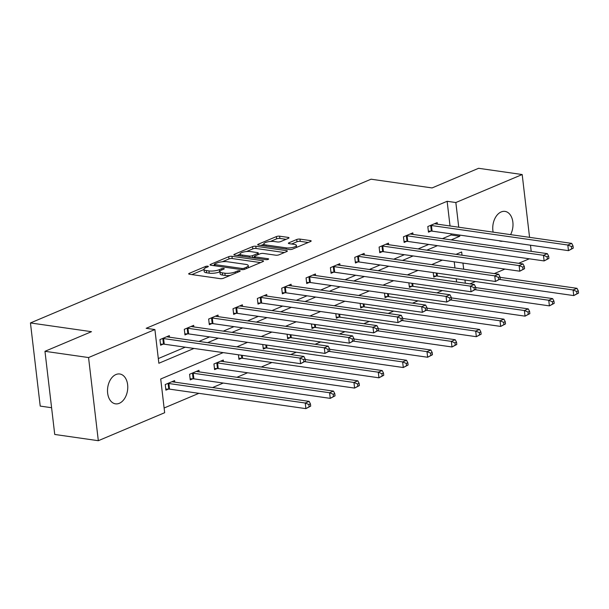 <?xml version="1.0" encoding="UTF-8"?>
<svg xmlns="http://www.w3.org/2000/svg" width="609" height="609" viewBox="0 0 609 609"><rect width="100%" height="100%" fill="white"/><g stroke="black" fill="none" stroke-linecap="round" stroke-linejoin="round"><path stroke-width="0.91" d="M207.806 266.194A1.621 0.449 -6.7 0 0 205.537 266.476L189.262 273.35A2.314 0.639 -6.7 0 0 188.676 273.867A2.314 0.639 -6.7 0 0 189.437 274.24L220.245 278.648A2.314 0.639 -6.7 0 0 223.488 278.244L239.771 271.378A1.621 0.449 -6.7 0 0 240.182 271.013A1.621 0.449 -6.7 0 0 239.642 270.754A1.621 0.449 -6.7 0 0 237.373 271.035L235.264 271.926A7.399 2.048 -6.7 0 1 224.888 273.205L222.315 272.84A7.399 2.048 -6.7 0 1 219.872 271.637A7.399 2.048 -6.7 0 1 221.745 269.985L223.853 269.102A1.621 0.449 -6.7 0 0 224.264 268.736A1.621 0.449 -6.7 0 0 223.724 268.478A1.621 0.449 -6.7 0 0 221.455 268.759L219.347 269.642A7.399 2.048 -6.7 0 1 208.971 270.929L206.398 270.563A7.399 2.048 -6.7 0 1 203.954 269.361A7.399 2.048 -6.7 0 1 205.827 267.709L207.935 266.818A1.621 0.449 -6.7 0 0 208.347 266.46A1.621 0.449 -6.7 0 0 207.806 266.194M502.699 241.233A15.073 10.003 -81.9 0 1 500.743 241.24A15.073 10.003 -81.9 0 1 498.862 240.684M493.138 232.136A15.073 10.003 -81.9 0 1 501.184 211.94A15.073 10.003 -81.9 0 1 505.013 211.399A15.073 10.003 -81.9 0 1 510.586 234.632M119.326 403.295A15.073 10.003 -81.9 0 1 115.504 403.836A15.073 10.003 -81.9 0 1 107.504 390.339A15.073 10.003 -81.9 0 1 115.946 374.535A15.073 10.003 -81.9 0 1 119.767 373.995A15.073 10.003 -81.9 0 1 127.768 387.491A15.073 10.003 -81.9 0 1 119.326 403.295M288.43 238.317A2.314 0.639 -6.7 0 0 289.016 237.799A2.314 0.639 -6.7 0 0 288.247 237.419L279.607 236.185A2.314 0.639 -6.7 0 0 276.364 236.589L258.285 244.217A2.314 0.639 -6.7 0 0 257.698 244.734A2.314 0.639 -6.7 0 0 258.46 245.107L289.267 249.515A2.314 0.639 -6.7 0 0 292.518 249.119L310.59 241.484A2.314 0.639 -6.7 0 0 311.176 240.974A2.314 0.639 -6.7 0 0 310.415 240.593L299.971 239.101A2.314 0.639 -6.7 0 0 296.728 239.504L288.993 242.77A2.314 0.639 -6.7 0 0 288.407 243.28A2.314 0.639 -6.7 0 0 289.168 243.661L294.353 244.399A6.181 1.713 -6.7 0 1 296.393 245.404A6.181 1.713 -6.7 0 1 292.853 247.414A6.181 1.713 -6.7 0 1 286.154 247.855L265.867 244.955A6.181 1.713 -6.7 0 1 263.826 243.95A6.181 1.713 -6.7 0 1 267.374 241.948A6.181 1.713 -6.7 0 1 274.065 241.499L277.445 241.979A2.314 0.639 -6.7 0 0 280.688 241.583L288.43 238.317M223.198 352.619L160.707 378.996L164.666 412.704L98.323 440.703L54.734 434.461L44.967 351.309L91.479 331.684L30.45 322.945L371.048 179.198L432.078 187.93L478.59 168.297L522.187 174.539L529.564 237.35M44.967 351.309L88.556 357.552L154.899 329.553L158.858 363.261L193.982 348.439M450.028 225.969L447.128 201.29L146.175 328.304L154.899 329.553M447.128 201.29L455.844 202.538L522.187 174.539M231.953 256.298A2.314 0.639 -6.7 0 0 228.71 256.701L210.63 264.329A2.314 0.639 -6.7 0 0 210.052 264.846A2.314 0.639 -6.7 0 0 210.813 265.219L241.621 269.627A2.314 0.639 -6.7 0 0 244.864 269.224L262.943 261.596A2.314 0.639 -6.7 0 0 263.53 261.078A2.314 0.639 -6.7 0 0 262.761 260.705L231.953 256.298L232.219 258.543A2.314 0.639 -6.7 0 0 228.976 258.947L222.331 261.748M234.457 254.273L252.537 246.645A2.314 0.639 -6.7 0 1 255.78 246.242L286.588 250.649A2.314 0.639 -6.7 0 1 287.357 251.022A2.314 0.639 -6.7 0 1 286.77 251.54L279.029 254.806A2.314 0.639 -6.7 0 1 275.786 255.209L263.294 253.42A2.314 0.639 -6.7 0 0 260.051 253.824L254.92 255.986A2.314 0.639 -6.7 0 0 254.334 256.503A2.314 0.639 -6.7 0 0 255.095 256.876L268.105 258.741A1.621 0.449 -6.7 0 1 268.638 259.008A1.621 0.449 -6.7 0 1 267.709 259.525A1.621 0.449 -6.7 0 1 265.958 259.647L234.64 255.163A2.314 0.639 -6.7 0 1 233.871 254.79A2.314 0.639 -6.7 0 1 234.457 254.273L234.564 255.156M30.45 322.945L40.217 406.096L51.59 407.726M158.302 358.564L185.258 347.191M198.937 341.421L209.61 336.914M223.29 331.144L233.963 326.637M247.635 320.867L258.315 316.36M271.987 310.59L282.66 306.083M296.339 300.306L307.012 295.807M320.692 290.029L331.365 285.53M345.037 279.752L355.717 275.253M369.389 269.475L380.062 264.976M393.741 259.198L404.414 254.699M418.094 248.921L428.766 244.415M442.446 238.644L451.086 234.998L450.949 233.833M169.508 337.211L169.325 335.635L159.954 339.594L160.616 345.212L163.143 344.138M193.86 326.926L193.67 325.358L184.306 329.309L184.969 334.935L187.496 333.861M218.205 316.65L218.022 315.081L208.659 319.032L209.313 324.65L211.841 323.585M242.557 306.373L242.374 304.804L233.011 308.755L233.666 314.373L236.193 313.308M266.909 296.096L266.727 294.528L257.356 298.479L258.018 304.097L260.545 303.031M291.262 285.819L291.072 284.251L281.708 288.202L282.37 293.82L284.898 292.754M315.607 275.542L315.424 273.974L306.061 277.925L306.723 283.543L309.243 282.477M339.959 265.265L339.776 263.697L330.413 267.648L331.068 273.266L333.595 272.2M364.311 254.988L364.129 253.42L354.758 257.371L355.42 262.989L357.947 261.923M388.664 244.711L388.473 243.143L379.11 247.094L379.772 252.712L382.3 251.646M413.009 234.435L412.826 232.866L403.462 236.817L404.125 242.435L406.645 241.37M437.361 224.158L437.178 222.589L427.815 226.54L428.47 232.158L430.997 231.093M164.11 408.007L198.884 393.33M212.564 387.56L223.237 383.053M236.916 377.283L247.589 372.777M261.269 367.006L271.941 362.5M290.759 354.56L296.286 352.223M315.112 344.283L320.638 341.946M339.464 333.998L344.991 331.669M363.809 323.722L369.343 321.392M388.161 313.445L393.696 311.115M412.514 303.168L418.04 300.838M436.866 292.891L442.393 290.562M456.605 281.959L456.232 278.777M454.961 267.96L454.238 261.824M174.783 382.155L174.6 380.587L165.237 384.538L165.899 390.156L168.419 389.09M199.135 371.878L198.953 370.31L189.589 374.261L190.244 379.879L192.771 378.813M223.488 361.601L223.305 360.033L213.934 363.984L214.596 369.602L217.124 368.536M238.416 354.796L238.949 359.325L241.476 358.259M262.768 344.519L263.301 349.048L265.828 347.983M287.113 334.242L287.646 338.771L290.173 337.706M311.465 323.965L311.998 328.495L314.526 327.429M335.818 313.688L336.351 318.218L338.878 317.144M360.17 303.411L360.703 307.933L363.23 306.867M384.523 293.135L385.048 297.656L387.575 296.591M408.867 282.858L409.4 287.379L411.928 286.314M433.22 272.581L433.753 277.103L436.28 276.037M98.323 440.703L88.556 357.552M530.485 245.214L531.208 251.35M529.305 258.802L518.632 263.309M504.96 269.079L494.287 273.586M475.462 281.533L469.935 283.863M462.033 255.209L461.652 251.974L456.027 254.349M442.347 260.127L431.674 264.626M418.002 270.404L407.33 274.903M393.65 280.68L382.977 285.179M369.298 290.957L358.625 295.456M344.945 301.234L334.272 305.741M320.6 311.511L309.92 316.018M296.248 321.788L285.575 326.295M271.896 332.065L261.223 336.571M247.543 342.342L236.871 346.848M465.322 283.2L464.949 280.026M463.677 269.208L462.954 263.073M451.162 239.893L459.803 236.246L459.666 235.082M458.744 227.218L455.844 202.538M207.654 342.669L218.327 338.162M232.006 332.392L242.679 327.886M256.359 322.108L267.031 317.609M280.703 311.831L291.384 307.332M305.056 301.554L315.728 297.055M329.408 291.277L340.081 286.778M353.76 281L364.433 276.494M378.113 270.723L388.786 266.217M402.458 260.446L413.13 255.94M426.81 250.17L437.483 245.663M451.086 234.998L459.803 236.246M203.954 269.361L204.221 271.606A7.399 2.048 -6.7 0 0 206.664 272.809L206.398 270.563M219.895 271.774L219.613 271.896A7.399 2.048 -6.7 0 1 209.23 273.175L206.664 272.809M219.872 271.637L220.138 273.883A7.399 2.048 -6.7 0 0 222.582 275.085L222.315 272.84M230.141 275.443A7.399 2.048 -6.7 0 1 225.147 275.458L222.582 275.085M203.977 269.498L191.904 274.59M260.568 262.601L232.219 258.543M214.398 265.098L213.272 265.57M214.711 263.963A1.621 0.449 -6.7 0 0 214.307 264.321A1.621 0.449 -6.7 0 0 214.84 264.588L241.88 268.455A1.621 0.449 -6.7 0 0 244.156 268.173L246.371 267.237A7.399 2.048 -6.7 0 0 248.244 265.585A7.399 2.048 -6.7 0 0 245.8 264.382L227.317 261.741A7.399 2.048 -6.7 0 0 216.933 263.019L214.711 263.963M237.099 255.514L240.113 254.242M246.523 251.54L252.804 248.891L252.537 246.645M284.388 252.545L256.046 248.487A2.314 0.639 -6.7 0 0 252.804 248.891M250.329 251.563A6.181 1.713 -6.7 0 0 243.63 252.012A6.181 1.713 -6.7 0 0 240.091 254.014A6.181 1.713 -6.7 0 0 242.131 255.026L249.279 256.046A2.314 0.639 -6.7 0 0 252.522 255.643L257.653 253.481A2.314 0.639 -6.7 0 0 258.239 252.963A2.314 0.639 -6.7 0 0 257.47 252.59L250.329 251.563M254.417 257.204L253.017 257.797M308.215 242.489L300.237 241.347A2.314 0.639 -6.7 0 0 296.994 241.75L291.635 244.011M286.047 239.314L279.874 238.431A2.314 0.639 -6.7 0 0 276.623 238.835L270.411 241.461M263.857 244.224L260.926 245.465M310.697 406.127L310.43 403.881L308.87 404.536L309.136 406.789L310.697 406.127L305.893 408.639L305.231 403.021L309.136 401.377L172.773 381.866A2.352 0.655 173.3 0 1 172.24 381.729L172.073 381.653M165.77 389.105L168.769 389.09A2.352 0.655 173.3 0 1 169.53 389.128L305.893 408.639L309.136 406.789M167.764 383.472L168.107 383.464A2.352 0.655 173.3 0 1 168.876 383.51L305.231 403.021L308.87 404.536M309.136 401.377L310.43 403.881M305.413 361.183L305.147 358.937L303.587 359.592L303.853 361.837L305.413 361.183L300.61 363.695L299.955 358.077L163.593 338.566A2.352 0.655 -6.7 0 0 162.831 338.52L162.481 338.52M303.587 359.592L299.955 358.077L303.853 356.432L167.498 336.922A2.352 0.655 -6.7 0 1 166.957 336.777L166.797 336.701M303.853 361.837L300.61 363.695L164.255 344.184A2.352 0.655 -6.7 0 0 163.494 344.138L160.494 344.161M305.147 358.937L303.853 356.432M335.041 395.85L334.783 393.604L333.222 394.259L333.481 396.512L335.041 395.85L330.245 398.362L329.583 392.744L333.488 391.1L197.126 371.589A2.352 0.655 173.3 0 1 196.585 371.452L196.425 371.376M190.122 378.828L193.122 378.806A2.352 0.655 173.3 0 1 193.883 378.851L330.245 398.362L333.481 396.512M192.117 373.195L192.459 373.188A2.352 0.655 173.3 0 1 193.228 373.233L329.583 392.744L333.222 394.259M333.488 391.1L334.783 393.604M359.394 385.573L359.127 383.327L357.567 383.982L357.833 386.235L359.394 385.573L354.598 388.085L353.936 382.467L357.833 380.823L221.478 361.312A2.352 0.655 173.3 0 1 220.938 361.175L220.778 361.099M214.475 368.552L217.474 368.529A2.352 0.655 173.3 0 1 218.235 368.574L354.598 388.085L357.833 386.235M216.461 362.918L216.812 362.911A2.352 0.655 173.3 0 1 217.573 362.956L353.936 382.467L357.567 383.982M357.833 380.823L359.127 383.327M329.766 350.906L329.499 348.66L327.939 349.315L328.205 351.56L329.766 350.906L324.962 353.418L324.3 347.8L187.945 328.289A2.352 0.655 -6.7 0 0 187.184 328.243L186.834 328.243M327.939 349.315L324.3 347.8L328.205 346.156L191.85 326.645A2.352 0.655 -6.7 0 1 191.31 326.5L191.142 326.424M328.205 351.56L324.962 353.418L188.607 333.907A2.352 0.655 -6.7 0 0 187.838 333.861L184.847 333.884M329.499 348.66L328.205 346.156M354.118 340.629L353.852 338.383L352.291 339.038L352.55 341.284L354.118 340.629L349.315 343.141L348.652 337.523L212.297 318.012A2.352 0.655 -6.7 0 0 211.529 317.967L211.186 317.967M352.291 339.038L348.652 337.523L352.558 335.879L216.195 316.368A2.352 0.655 -6.7 0 1 215.662 316.223L215.495 316.147M352.55 341.284L349.315 343.141L212.952 323.63A2.352 0.655 -6.7 0 0 212.191 323.585L209.191 323.607M353.852 338.383L352.558 335.879M383.746 375.296L383.48 373.051L381.919 373.705L382.186 375.959L383.746 375.296L378.943 377.808L378.288 372.19L382.186 370.546L305.223 359.531M238.827 358.275L241.819 358.252A2.352 0.655 173.3 0 1 242.588 358.298L378.943 377.808L382.186 375.959M304.888 361.693L378.288 372.19L381.919 373.705M382.186 370.546L383.48 373.051M408.099 365.019L407.832 362.774L406.272 363.428L406.538 365.682L408.099 365.019L403.295 367.531L402.633 361.913L406.538 360.269L329.568 349.254M263.172 347.998L266.171 347.975A2.352 0.655 173.3 0 1 266.94 348.021L403.295 367.531L406.538 365.682M329.241 351.416L402.633 361.913L406.272 363.428M406.538 360.269L407.832 362.774M432.443 354.743L432.184 352.497L430.624 353.151L430.883 355.397L432.443 354.743L427.647 357.255L426.985 351.637L430.89 349.992L353.92 338.977M287.524 337.721L290.523 337.698A2.352 0.655 173.3 0 1 291.285 337.744L427.647 357.255L430.883 355.397M353.585 341.139L426.985 351.637L430.624 353.151M430.89 349.992L432.184 352.497M378.463 330.352L378.204 328.099L376.644 328.761L376.902 331.007L378.463 330.352L373.667 332.864L373.005 327.246L236.642 307.735A2.352 0.655 -6.7 0 0 235.881 307.69L235.531 307.69M376.644 328.761L373.005 327.246L376.91 325.602L240.547 306.091A2.352 0.655 -6.7 0 1 240.007 305.946L239.847 305.87M376.902 331.007L373.667 332.864L237.304 313.353A2.352 0.655 -6.7 0 0 236.543 313.308L233.544 313.331M378.204 328.099L376.91 325.602M402.815 320.075L402.549 317.822L400.988 318.484L401.255 320.73L402.815 320.075L398.012 322.587L397.357 316.969L260.995 297.458A2.352 0.655 -6.7 0 0 260.233 297.413L259.883 297.413M400.988 318.484L397.357 316.969L401.255 315.317L264.9 295.814A2.352 0.655 -6.7 0 1 264.359 295.669L264.199 295.593M401.255 320.73L398.012 322.587L261.657 303.076A2.352 0.655 -6.7 0 0 260.896 303.031L257.896 303.054M402.549 317.822L401.255 315.317M427.168 309.798L426.901 307.545L425.341 308.207L425.607 310.453L427.168 309.798L422.364 312.31L421.71 306.692L285.347 287.182A2.352 0.655 -6.7 0 0 284.586 287.136L284.236 287.136M425.341 308.207L421.71 306.692L425.607 305.04L289.252 285.537A2.352 0.655 -6.7 0 1 288.712 285.393L288.544 285.317M425.607 310.453L422.364 312.31L286.009 292.8A2.352 0.655 -6.7 0 0 285.24 292.754L282.249 292.777M426.901 307.545L425.607 305.04M456.796 344.466L456.529 342.22L454.969 342.875L455.235 345.12L456.796 344.466L452 346.978L451.338 341.36L455.235 339.715L378.273 328.7M311.877 327.444L314.876 327.421A2.352 0.655 173.3 0 1 315.637 327.467L452 346.978L455.235 345.12M377.938 330.862L451.338 341.36L454.969 342.875M455.235 339.715L456.529 342.22M451.52 299.521L451.254 297.268L449.693 297.93L449.96 300.176L451.52 299.521L446.717 302.034L446.054 296.416L309.699 276.905A2.352 0.655 -6.7 0 0 308.93 276.859L308.588 276.859M449.693 297.93L446.054 296.416L449.96 294.764L313.597 275.253A2.352 0.655 -6.7 0 1 313.064 275.116L312.897 275.04M449.96 300.176L446.717 302.034L310.354 282.523A2.352 0.655 -6.7 0 0 309.593 282.477L306.593 282.492M451.254 297.268L449.96 294.764M481.148 334.189L480.882 331.943L479.321 332.598L479.587 334.843L481.148 334.189L476.345 336.701L475.69 331.083L479.587 329.439L402.625 318.423M336.229 317.167L339.228 317.144A2.352 0.655 173.3 0 1 339.989 317.19L476.345 336.701L479.587 334.843M402.29 320.578L475.69 331.083L479.321 332.598M479.587 329.439L480.882 331.943M475.865 289.237L475.606 286.991L474.046 287.654L474.304 289.899L475.865 289.237L471.069 291.757L470.407 286.139L334.052 266.628A2.352 0.655 -6.7 0 0 333.283 266.582L332.933 266.582M474.046 287.654L470.407 286.139L474.312 284.487L337.949 264.976A2.352 0.655 -6.7 0 1 337.409 264.839L337.249 264.763M474.304 289.899L471.069 291.757L334.706 272.246A2.352 0.655 -6.7 0 0 333.945 272.2L330.946 272.215M475.606 286.991L474.312 284.487M505.5 323.912L505.234 321.666L503.673 322.321L503.94 324.567L505.5 323.912L500.697 326.424L500.035 320.806L503.94 319.162L426.97 308.146M360.574 306.89L363.573 306.867A2.352 0.655 173.3 0 1 364.342 306.913L500.697 326.424L503.94 324.567M426.643 310.301L500.035 320.806L503.673 322.321M503.94 319.162L505.234 321.666M500.217 278.96L499.951 276.714L498.39 277.377L498.657 279.622L500.217 278.96L495.421 281.48L494.759 275.862L358.397 256.351A2.352 0.655 -6.7 0 0 357.635 256.305L357.285 256.305M498.39 277.377L494.759 275.862L498.657 274.21L362.302 254.699A2.352 0.655 -6.7 0 1 361.761 254.562L361.601 254.486M498.657 279.622L495.421 281.48L359.059 261.969A2.352 0.655 -6.7 0 0 358.298 261.923L355.298 261.939M499.951 276.714L498.657 274.21M529.845 313.635L529.586 311.382L528.026 312.044L528.285 314.29L529.845 313.635L525.049 316.147L524.387 310.529L528.292 308.885L451.322 297.87M384.926 296.613L387.925 296.591A2.352 0.655 173.3 0 1 388.687 296.636L525.049 316.147L528.285 314.29M450.987 300.024L524.387 310.529L528.026 312.044M528.292 308.885L529.586 311.382M524.57 268.683L524.303 266.438L522.743 267.1L523.009 269.345L524.57 268.683L519.766 271.203L519.112 265.585L382.749 246.074A2.352 0.655 -6.7 0 0 381.988 246.028L381.637 246.028M522.743 267.1L519.112 265.585L523.009 263.933L386.654 244.422A2.352 0.655 -6.7 0 1 386.114 244.285L385.954 244.209M523.009 269.345L519.766 271.203L383.411 251.692A2.352 0.655 -6.7 0 0 382.642 251.646L379.651 251.662M524.303 266.438L523.009 263.933M554.198 303.358L553.939 301.105L552.378 301.767L552.637 304.013L554.198 303.358L549.402 305.87L548.739 300.252L552.645 298.608L475.675 287.593M409.278 286.337L412.278 286.314A2.352 0.655 173.3 0 1 413.039 286.359L549.402 305.87L552.637 304.013M475.34 289.747L548.739 300.252L552.378 301.767M552.645 298.608L553.939 301.105M548.922 258.406L548.656 256.161L547.095 256.823L547.362 259.069L548.922 258.406L544.119 260.926L543.456 255.308L407.101 235.797A2.352 0.655 -6.7 0 0 406.332 235.752L405.99 235.752M547.095 256.823L543.456 255.308L547.362 253.656L410.999 234.145A2.352 0.655 -6.7 0 1 410.466 234.008L410.299 233.932M547.362 259.069L544.119 260.926L407.764 241.415A2.352 0.655 -6.7 0 0 406.995 241.37L403.995 241.385M548.656 256.161L547.362 253.656M578.55 293.081L578.284 290.828L576.723 291.49L576.989 293.736L578.55 293.081L573.747 295.593L573.092 289.975L576.989 288.323L500.027 277.316M433.631 276.06L436.63 276.037A2.352 0.655 173.3 0 1 437.391 276.083L573.747 295.593L576.989 293.736M499.692 279.47L573.092 289.975L576.723 291.49M576.989 288.323L578.284 290.828M573.267 248.129L573.008 245.884L571.448 246.546L571.706 248.792L573.267 248.129L568.471 250.649L567.809 245.024L431.454 225.52A2.352 0.655 -6.7 0 0 430.685 225.475L430.342 225.475M571.448 246.546L567.809 245.024L571.714 243.379L435.351 223.868A2.352 0.655 -6.7 0 1 434.818 223.731L434.651 223.655M571.706 248.792L568.471 250.649L432.108 231.138A2.352 0.655 -6.7 0 0 431.347 231.093L428.348 231.108M573.008 245.884L571.714 243.379M205.69 267.77L205.537 266.476M237.525 272.322L237.373 271.035M221.607 270.046L221.455 268.759M209.23 273.175L208.971 270.929M219.613 271.896L219.347 269.642M225.147 275.458L224.888 273.205M235.417 273.213L235.264 271.926M189.361 274.233L189.262 273.35M262.875 261.626L262.761 260.705M210.737 265.212L210.63 264.329M228.976 258.947L228.71 256.701M214.985 265.821L214.84 264.588M242.024 269.665L241.88 268.455M244.3 269.414L244.156 268.173M246.523 268.523L246.371 267.237M256.046 248.487L255.78 246.242M286.694 251.57L286.588 250.649M255.24 258.109L255.095 256.876M268.181 259.388L268.105 258.741M242.275 256.26L242.131 255.026M249.424 257.28L249.279 256.046M252.765 257.759L252.522 255.643M257.805 254.768L257.653 253.481M266.011 246.188L265.867 244.955M286.299 249.089L286.154 247.855M289.092 243.646L288.993 242.77M296.994 241.75L296.728 239.504M300.237 241.347L299.971 239.101M310.521 241.514L310.415 240.593M258.383 245.1L258.285 244.217M276.623 238.835L276.364 236.589M279.874 238.431L279.607 236.185M288.354 238.34L288.247 237.419M168.769 389.09L168.107 383.464M169.53 389.128L168.876 383.51M163.593 338.566L164.255 344.184M162.831 338.52L163.494 344.138M193.122 378.806L192.459 373.188M193.883 378.851L193.228 373.233M217.474 368.529L216.812 362.911M218.235 368.574L217.573 362.956M187.945 328.289L188.607 333.907M187.184 328.243L187.838 333.861M212.297 318.012L212.952 323.63M211.529 317.967L212.191 323.585M241.819 358.252L241.468 355.23M242.588 358.298L242.237 355.344M266.171 347.975L265.821 344.953M266.94 348.021L266.59 345.067M290.523 337.698L290.166 334.676M291.285 337.744L290.942 334.79M236.642 307.735L237.304 313.353M235.881 307.69L236.543 313.308M260.995 297.458L261.657 303.076M260.233 297.413L260.896 303.031M285.347 287.182L286.009 292.8M284.586 287.136L285.24 292.754M314.876 327.421L314.518 324.399M315.637 327.467L315.287 324.513M309.699 276.905L310.354 282.523M308.93 276.859L309.593 282.477M339.228 317.144L338.87 314.122M339.989 317.19L339.639 314.236M334.052 266.628L334.706 272.246M333.283 266.582L333.945 272.2M363.573 306.867L363.223 303.845M364.342 306.913L363.992 303.96M358.397 256.351L359.059 261.969M357.635 256.305L358.298 261.923M387.925 296.591L387.568 293.568M388.687 296.636L388.344 293.683M382.749 246.074L383.411 251.692M381.988 246.028L382.642 251.646M412.278 286.314L411.92 283.292M413.039 286.359L412.696 283.406M407.101 235.797L407.764 241.415M406.332 235.752L406.995 241.37M436.63 276.037L436.272 273.015M437.391 276.083L437.041 273.129M431.454 225.52L432.108 231.138M430.685 225.475L431.347 231.093M214.475 265.745L214.307 264.321M248.495 267.694L248.244 265.585M254.509 258.01L254.334 256.503M240.319 255.978L240.091 254.014M258.422 254.509L258.239 252.963M264.055 245.907L263.826 243.95M296.621 247.383L296.393 245.404"/></g></svg>
